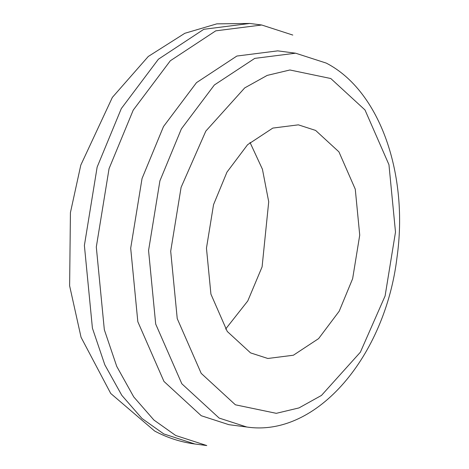 <?xml version="1.0" encoding="UTF-8"?>
<svg xmlns="http://www.w3.org/2000/svg" width="469" height="469" viewBox="0 0 469 469"><rect width="100%" height="100%" fill="white"/><g stroke="black" fill="none" stroke-linecap="round" stroke-linejoin="round"><path stroke-width="0.7" d="M225.63 329.05L247.784 300.934L262.095 266.855L268.719 201.776L262.429 169.239L250.012 142.441M295.599 53.196L277.724 50.863L236.868 56.046L196.488 82.644L163.511 126.524L142.037 178.531L130.693 248.201L137.827 321.722L163.962 381.438L201.265 415.739L228.89 424.68L246.764 427.013C317.513 437.595 385.284 355.039 396.962 257.721C408.739 175.283 380.441 91.009 326.266 63.098L295.599 53.196L254.743 58.385L214.362 84.983L181.386 128.858L159.906 180.864L148.562 250.534L155.696 324.061L181.831 383.771L219.14 418.072L246.764 427.013M292.797 35.064L261.714 25.004L215.752 30.843L170.323 60.765L133.225 110.127L109.06 168.635L96.303 247.016L104.329 329.73L116.74 366.389L133.729 396.903L153.896 420.025L175.699 435.496L206.776 445.55L194.864 443.996C180.729 442.109 167.327 437.794 154.653 431.04L110.713 393.444L81.055 337.287L69.623 285.826L70.426 212.609L80.803 165.106L112.355 97.405L148.28 56.468L184.815 33.293L216.789 23.86L249.801 23.45L203.839 29.289L158.411 59.211L121.313 108.573L97.147 167.081L84.385 245.457L92.416 328.171L104.827 364.835L121.817 395.349L141.984 418.471L163.787 433.936L194.864 443.996M330.797 78.522L289.906 69.987L267.207 75.398L244.701 87.908L205.815 131.121L181.093 187.36L170.693 251.22L177.235 318.621L201.195 373.353L235.391 404.8L276.288 413.33L298.982 407.919L321.488 395.414L360.374 352.196L385.096 295.962L395.496 232.096L388.953 164.701L364.999 109.963L330.797 78.522M315.619 130.429L298.354 124.842L272.823 128.084L247.585 144.71L226.973 172.129L213.547 204.636L206.46 248.177L210.921 294.133L227.254 331.454L250.569 352.893L267.834 358.48L293.371 355.232L318.609 338.612L339.216 311.187L352.641 278.68L359.729 235.139L355.273 189.189L338.935 151.868L315.619 130.429M249.801 23.45L261.714 25.004"/></g></svg>
